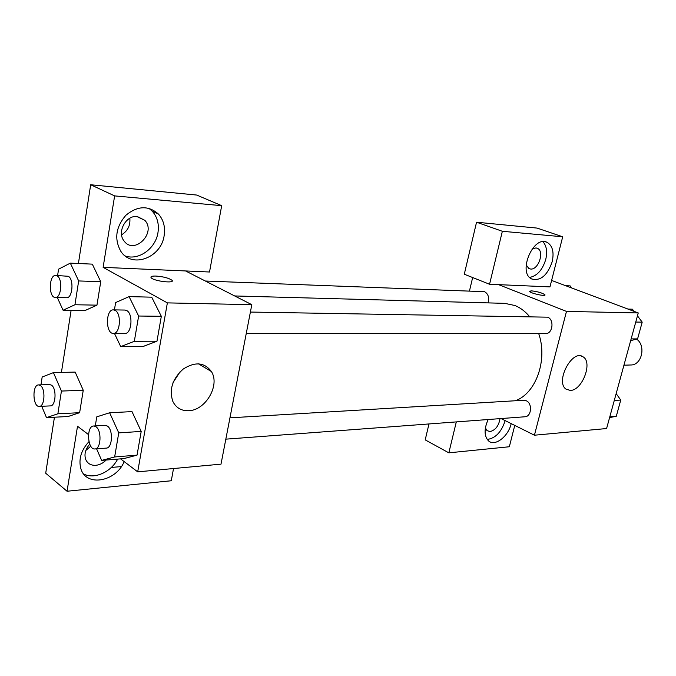 <?xml version="1.0" encoding="UTF-8"?>
<svg xmlns="http://www.w3.org/2000/svg" width="676" height="676" viewBox="0 0 676 676"><rect width="100%" height="100%" fill="white"/><g stroke="black" fill="none" stroke-linecap="round" stroke-linejoin="round"><path stroke-width="1.01" d="M623.94 365.192L630.784 364.981C641.794 365.327 646.281 345.749 636.631 339.124M551.608 280.43L638.254 312.937L606.592 428.542L534.429 435.209L501.043 418.554M511.191 423.615L511.149 423.776C508.234 436.645 494.824 446.895 488.486 440.837C484.084 436.062 483.974 428.964 488.157 419.517M456.308 421.909L448.839 452.835L509.341 446.752L514.766 425.398M487.219 439.451C495.457 438.302 501.423 432.074 505.116 420.768L505.158 420.607M499.987 418.638C498.812 425.77 495.525 430.088 490.134 431.575L487.033 430.646L485.385 427.874M448.839 452.835L425.212 439.882L428.973 423.953M570.333 390.424L566.184 389.241C554.734 382.117 572.302 348.596 583.118 356.869C593.004 362.328 582.18 390.618 570.333 390.424M498.601 284.647L549.968 286.894L562.702 236.786L502.352 231.276L489.559 284.25L498.601 284.647L566.48 311.408L638.254 312.937M566.48 311.408L534.429 435.209M544.966 294.99L544.89 294.736C542.084 292.86 537.631 291.567 531.513 290.857C537.631 291.559 542.093 292.852 544.898 294.728C546.681 296.84 530.728 293.452 529.68 291.491L531.513 290.857L529.612 291.229M552.207 261.688C547.357 275.521 540.487 281.275 531.615 278.935C517.436 272.512 533.491 234.758 547.188 242.405C552.545 245.701 554.219 252.131 552.207 261.688M529.621 277.422C537.124 275.977 542.507 269.961 545.769 259.373C547.509 251.624 546.563 245.734 542.921 241.704M532.012 249.081L535.907 247.931L537.471 248.354C544.712 251.278 538.485 270.054 530.643 269.04L528.869 268.549L526.148 264.874M562.702 236.786L537.09 228.091L476.546 222.218L464.285 274.219L489.559 284.25M502.352 231.276L476.546 222.218M469.49 290.866L472.659 277.549M488.064 302.89C489.449 297.66 488.292 293.925 484.591 291.702L205.335 281.022M225.835 439.155L524.931 416.771C531.53 416.712 532.637 403.352 526.241 400.758L523.739 400.251L229.958 417.836M246.258 333.479L545.515 333.614C552.723 334.071 554.573 319.528 547.585 317.171L250.399 312.058M529.502 316.52C525.235 311.408 520.393 307.741 514.968 305.527L504.71 303.347L234.673 295.953M515.34 400.758C535.899 393.542 547.966 359.911 538.713 333.606M185.562 270.949L209.526 272.005L221.686 205.665L114.633 195.896L103.115 267.35L185.562 270.949L251.818 304.682L221.001 464.15L137.693 471.848L120.522 458.843M85.835 450.469L90.77 446.194M121.579 234.817C127.756 230.981 130.502 225.446 129.826 218.23M121.359 466.575L111.32 467.454M221.686 205.665L196.691 195.051L90.685 184.759L78.408 263.505M71.107 310.343L61.423 372.425M54.443 417.202L45.706 473.225L67.042 491.241L77.512 426.269L88.497 434.592M106.132 460.035C103.098 463.144 99.668 464.902 95.831 465.316C90.804 465.553 87.398 463.499 85.59 459.156C84.086 454.035 85.472 449.041 89.756 444.174M83.689 474.011C94.327 479.639 111.117 472.059 117.666 459.08M124.173 461.607C116.078 481.701 86.182 487.252 80.9 468.798C78.365 459.427 81.052 450.368 88.962 441.622M137.236 216.506L144.841 220.334C156.68 232.899 134.127 255.401 124.012 240.901C116.686 232.096 125.973 214.993 137.236 216.506M125.221 255.976C138.749 260.784 155.649 248.514 157.964 232.62C159.24 224.153 157.339 217.021 152.269 211.216L148.906 208.301M164.141 235.603C161.302 257.683 132.006 268.904 120.843 251.345C114.083 239.101 115.765 227.077 125.871 215.281C137.625 205.681 148.492 205.284 158.471 214.089C163.55 219.92 165.434 227.085 164.141 235.603M114.633 195.896L90.685 184.759M173.521 468.536L171.281 480.754L67.042 491.241M40.983 384.83L42.174 377.005L53.438 372.62L75.163 372.087L83.249 390.263L79.633 412.69L68.115 416.509L46.492 417.624L41.735 406.293M95.291 425.897L96.778 416.847L109.639 412.766L131.997 411.608L141.2 431.415L137.042 455.142L123.911 458.598L101.662 460.407L96.584 448.83M114.421 309.887L115.63 302.569L129.091 296.612L151.703 297.178L161.327 316.3L156.976 341.203L143.227 346.458M57.604 275.512L58.567 269.183L70.329 263.133L92.308 264.139L100.741 281.698L96.955 305.155L84.939 310.588M103.115 267.35L167.369 302.882L137.693 471.848M188.511 410.729C181.295 410.907 176.073 407.822 172.862 401.468C168.949 389.655 172.405 378.847 183.238 369.037C195.111 361.483 204.49 362.319 211.402 371.546C220.317 385.176 205.538 410.56 188.511 410.729M167.369 302.882L251.818 304.682M173.081 382.531L180.044 371.859M171.797 280.118L171.797 280.126C168.552 277.997 163.305 276.645 156.038 276.07C163.305 276.636 168.552 277.988 171.797 280.118C176.106 283.683 154.66 281.41 151.297 277.912C150.156 276.585 151.737 275.969 156.038 276.061C152.861 275.969 151.137 276.315 150.875 277.101M129.091 296.612L138.631 316.022L134.33 341.312L120.717 346.611L114.455 333.42M113.391 333.42L124.925 333.42C131.727 334.071 133.366 313.808 126.75 310.58L124.975 310.056L113.433 309.87C105.507 309.219 105.473 333.944 113.391 333.42C120.159 334.071 121.781 313.647 115.199 310.402L113.433 309.87M120.717 346.611L143.219 346.425L156.976 341.203L161.327 316.3L138.631 316.022M134.33 341.312L156.976 341.203M109.639 412.766L118.748 432.885L114.65 456.959L101.662 460.407M94.902 448.957L106.301 448.103C112.453 448.256 113.382 429.818 107.408 426.074L105.076 425.305L93.677 425.99C86.122 425.922 87.407 450.03 94.902 448.957C101.011 449.118 101.932 430.544 95.992 426.759L93.677 425.99M118.748 432.885L141.2 431.415L137.042 455.142L123.911 458.565M114.65 456.959L137.042 455.142M70.329 263.133L78.669 280.946L74.943 304.741L63.062 310.225L57.299 297.508M55.356 297.457L66.552 297.719C72.577 298.471 74.174 279.12 68.293 276.281L55.702 275.445C48.807 274.693 48.444 297.803 55.356 297.457C61.339 298.209 62.919 278.723 57.088 275.867L55.702 275.445M63.062 310.225L84.931 310.554L96.955 305.155L100.741 281.698L78.669 280.946M74.943 304.741L96.955 305.155M53.438 372.62L61.431 391.058L57.874 413.788L46.492 417.624M39.276 406.403L50.337 405.896C55.846 406.225 56.852 388.506 51.503 385.185L49.661 384.56L38.591 384.906C31.983 384.636 32.693 407.18 39.276 406.403C44.743 406.732 45.74 388.894 40.425 385.54L38.591 384.906M61.431 391.058L83.249 390.263L79.633 412.69L68.115 416.484M57.874 413.788L79.633 412.69M627.97 309.076L632.432 309.194L634.08 311.374M637.46 315.844L642.2 322.131L637.586 338.887L630.674 340.62M635.761 322.055L642.2 322.131M631.139 338.913L637.586 338.887M616.157 393.618L620.754 400.048L616.292 416.264L609.591 417.591M614.281 400.479L620.754 400.048M609.811 416.796L616.292 416.264M565.618 285.686L570.147 285.889L571.651 287.951M583.118 356.869L581.098 356.015M547.188 242.405L545.65 241.873M536.567 248.033L537.471 248.354M136.755 216.481L144.841 220.334M158.471 214.089L152.269 211.216M211.402 371.546L198.44 363.789"/></g></svg>
